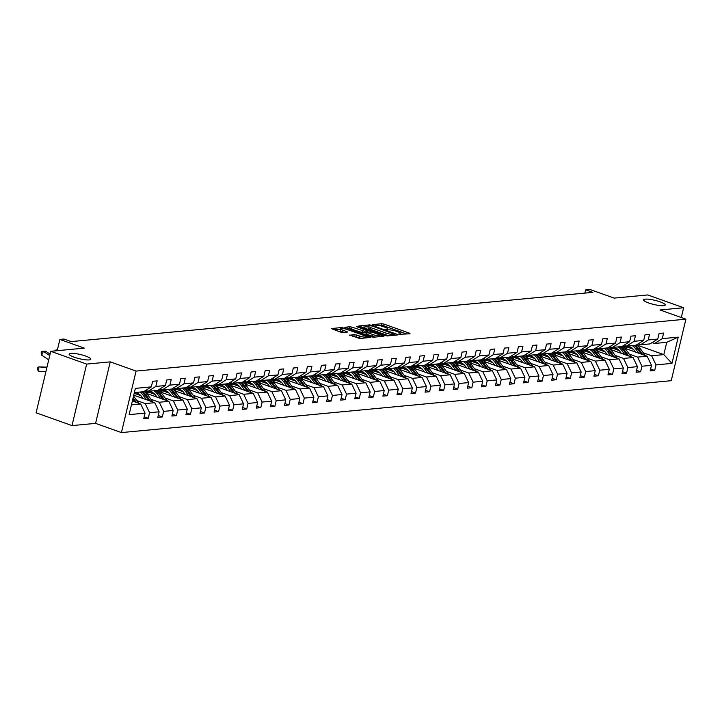 <?xml version="1.0" encoding="UTF-8"?>
<svg xmlns="http://www.w3.org/2000/svg" width="722" height="722" viewBox="0 0 722 722"><rect width="100%" height="100%" fill="white"/><g stroke="black" fill="none" stroke-linecap="round" stroke-linejoin="round"><path stroke-width="1.08" d="M85.747 356.09A11.146 2.148 13.4 0 0 69.131 354.051A11.146 2.148 13.4 0 0 74.204 357.182A11.146 2.148 13.4 0 0 90.819 359.213A11.146 2.148 13.4 0 0 85.747 356.09M660.179 301.868A11.146 2.148 13.4 0 0 643.564 299.829A11.146 2.148 13.4 0 0 648.636 302.951A11.146 2.148 13.4 0 0 665.251 304.991A11.146 2.148 13.4 0 0 660.179 301.868M399.04 334.367L410.051 333.772L409.527 333.185L384.149 324.142L381.857 323.727L372.453 324.611L375.639 325.198A5.469 1.056 13.4 0 1 382.985 326.543L385.097 327.292A5.469 1.056 13.4 0 1 387.588 328.826A5.469 1.056 13.4 0 1 386.775 329.169L385.386 329.358L385.927 329.692L388.752 329.873A5.469 1.056 13.4 0 1 396.098 331.217L398.21 331.967A5.469 1.056 13.4 0 1 400.701 333.501A5.469 1.056 13.4 0 1 399.889 333.844L398.49 334.033L399.04 334.367M681.297 317.545L683.635 307.743L647.733 294.946L614.178 298.114L589.766 289.414L585.668 289.802L584.874 293.114M72.001 425.601L95.584 423.372L110.24 361.866L86.658 364.096L72.001 425.601L36.1 412.803L50.757 351.298L84.303 348.13L59.881 339.43L57.2 350.693M86.658 364.096L50.757 351.298M349.791 334.981L359.727 338.519L370.422 337.427L341.984 327.49L331.281 328.582L340.658 332.129L342.95 332.544L347.679 332.012L342.634 330.017A4.576 0.884 13.4 0 1 340.558 328.736A4.576 0.884 13.4 0 1 347.372 329.566L364.078 335.522A4.576 0.884 13.4 0 1 366.153 336.804A4.576 0.884 13.4 0 1 359.339 335.974L354.258 334.557L349.719 335.297M59.881 339.43L63.987 339.042L71.171 341.605L592.843 292.356L585.668 289.802M110.24 361.866L136.088 371.081L685.9 319.178L671.243 380.684L121.431 432.586L136.088 371.081M683.635 307.743L660.052 309.973L685.9 319.178M384.961 335.504L387.254 335.929L397.705 334.936L397.172 334.349L371.803 325.306L369.511 324.891L358.807 325.983L384.961 335.504M383.933 336.235L373.491 337.219L371.198 336.804L345.044 327.283L349.773 326.75L352.065 327.174L364.646 331.263L367.868 330.875L356.379 326.579L357.616 326.461L383.933 336.235M144.183 416.829L148.245 418.273L143.741 418.697L145.068 413.128L129.103 414.636L135.357 388.373L151.322 386.866L143.624 391.703L134.364 392.578M155.835 386.441L165.392 385.539L157.694 390.376L148.136 391.279L155.835 386.441L157.161 380.873L152.649 381.297L151.322 386.866M165.392 385.539L166.719 379.971L171.222 379.546L169.896 385.115L179.453 384.212L180.78 378.644L185.292 378.22L183.966 383.788L193.523 382.886L194.85 377.317L199.362 376.893L198.036 382.461L207.593 381.559L208.92 375.991L213.432 375.566L212.106 381.135L221.663 380.232L222.99 374.664L227.493 374.231L226.166 379.799L235.724 378.897L237.051 373.328L241.563 372.904L240.236 378.472L249.794 377.57L251.121 372.001L255.633 371.577L254.306 377.146L263.864 376.243L265.191 370.675L269.703 370.251L268.376 375.819L277.934 374.917L279.261 369.348L283.764 368.924L282.437 374.492L291.995 373.59L293.322 368.021L297.834 367.597L296.507 373.166L306.065 372.263L307.392 366.695L311.904 366.271L310.577 371.839L320.135 370.937L321.461 365.368L325.974 364.935L324.647 370.503L334.205 369.601L335.531 364.032L340.035 363.608L338.708 369.177L348.266 368.274L349.592 362.706L354.105 362.282L352.778 367.85L362.336 366.947L363.662 361.379L368.175 360.955L366.848 366.523L376.406 365.621L377.732 360.052L382.245 359.628L380.918 365.197L390.476 364.294L391.802 358.726L396.306 358.302L394.979 363.87L404.537 362.967L405.863 357.399L410.376 356.975L409.049 362.543L418.607 361.641L419.933 356.072L424.446 355.639L423.119 361.208L432.677 360.314L434.003 354.737L438.516 354.312L437.189 359.881L446.747 358.978L448.073 353.41L452.577 352.986L451.25 358.554L460.807 357.652L462.134 352.083L466.647 351.659L465.32 357.228L474.877 356.325L476.204 350.757L480.717 350.332L479.39 355.901L488.947 354.998L490.274 349.43L494.787 349.006L493.46 354.574L503.017 353.672L504.344 348.103L508.848 347.679L507.521 353.248L517.078 352.345L518.405 346.777L522.918 346.343L521.591 351.921L531.148 351.018L532.475 345.45L536.987 345.017L535.661 350.585L545.218 349.683L546.545 344.114L551.057 343.69L549.731 349.258L559.288 348.356L560.615 342.788L565.118 342.363L563.792 347.932L573.358 347.029L574.676 341.461L579.188 341.037L577.862 346.605L587.419 345.703L588.746 340.134L593.258 339.71L591.932 345.278L601.489 344.376L602.816 338.808L607.328 338.383L606.002 343.952L615.559 343.049L616.886 337.481L621.389 337.057L620.063 342.625L629.629 341.723L630.947 336.154L635.459 335.721L634.133 341.289L643.69 340.387L645.017 334.818L649.529 334.394L648.203 339.963L657.76 339.06L659.087 333.492L663.599 333.068L662.273 338.636L678.229 337.129L671.974 363.392L656.009 364.899L654.683 370.467L650.179 370.891L651.506 365.323L641.948 366.225L640.622 371.794L636.109 372.227L637.436 366.659L627.878 367.561L626.552 373.13L622.039 373.554L623.366 367.985L613.808 368.888L612.482 374.456L607.969 374.88L609.296 369.312L599.738 370.215L598.412 375.783L593.908 376.207L595.235 370.639L585.677 371.541L584.351 377.11L579.838 377.534L581.165 371.965L571.607 372.868L570.281 378.436L565.768 378.86L567.095 373.292L557.537 374.195L556.211 379.763L551.698 380.187L553.025 374.619L543.467 375.521L542.141 381.09L537.637 381.523L538.964 375.954L529.407 376.857L528.08 382.425L523.567 382.85L524.894 377.281L515.337 378.184L514.01 383.752L509.497 384.176L510.824 378.608L501.267 379.51L499.94 385.079L495.427 385.503L496.754 379.934L487.197 380.837L485.87 386.405L481.366 386.83L482.693 381.261L473.136 382.164L471.809 387.732L467.296 388.156L468.623 382.588L459.066 383.49L457.739 389.059L453.226 389.483L454.553 383.914L444.996 384.817L443.669 390.385L439.156 390.819L440.483 385.25L430.926 386.153L429.599 391.721L425.096 392.145L426.422 386.577L416.865 387.479L415.538 393.048L411.026 393.472L412.352 387.904L402.795 388.806L401.468 394.374L396.956 394.799L398.282 389.23L388.725 390.133L387.398 395.701L382.886 396.125L384.212 390.557L374.655 391.459L373.328 397.028L368.825 397.452L370.151 391.884L360.594 392.786L359.267 398.354L354.755 398.779L356.081 393.21L346.524 394.113L345.197 399.681L340.685 400.114L342.011 394.537L332.454 395.439L331.127 401.017L326.615 401.441L327.941 395.873L318.384 396.775L317.057 402.344L312.554 402.768L313.88 397.199L304.323 398.102L302.996 403.67L298.484 404.094L299.81 398.526L290.253 399.428L288.926 404.997L284.414 405.421L285.741 399.853L276.183 400.755L274.856 406.324L270.344 406.748L271.671 401.179L262.113 402.082L260.786 407.65L256.283 408.074L257.61 402.506L248.052 403.408L246.725 408.977L242.213 409.401L243.54 403.833L233.982 404.735L232.655 410.304L228.143 410.737L229.47 405.168L219.912 406.071L218.585 411.639L214.073 412.063L215.4 406.495L205.842 407.398L204.516 412.966L200.012 413.39L201.339 407.822L191.781 408.724L190.455 414.293L185.942 414.717L187.269 409.148L177.711 410.051L176.385 415.619L171.872 416.043L173.199 410.475L163.641 411.378L162.315 416.946L157.802 417.37L159.129 411.802L149.571 412.704L148.245 418.273M133.741 395.178L154.761 402.677L145.203 403.58L136.891 400.611M145.203 403.58L149.571 412.704M154.761 402.677L159.129 411.802M145.691 390.403L148.136 391.279M146.467 393.373L168.831 401.342L159.273 402.244L150.961 399.284M140.916 395.701L134.536 393.427M159.273 402.244L163.641 411.378M168.831 401.342L173.199 410.475M179.453 384.212L171.764 389.041L162.206 389.943L169.896 385.115M159.761 389.077L162.206 389.943M160.528 392.046L182.901 400.015L173.343 400.918L165.031 397.957M154.986 394.374L148.597 392.1M173.343 400.918L177.711 410.051M182.901 400.015L187.269 409.148M193.523 382.886L185.834 387.714L176.267 388.617L183.966 383.788M173.831 387.75L176.267 388.617M174.598 390.719L196.971 398.688L187.413 399.591L179.092 396.631M169.047 393.048L162.667 390.773M187.413 399.591L191.781 408.724M196.971 398.688L201.339 407.822M207.593 381.559L199.895 386.387L190.337 387.29L198.036 382.461M187.891 386.423L190.337 387.29M188.668 389.393L211.032 397.362L201.474 398.264L193.162 395.304M183.117 391.721L176.737 389.447M201.474 398.264L205.842 407.398M211.032 397.362L215.4 406.495M221.663 380.232L213.965 385.061L204.407 385.963L212.106 381.135M201.961 385.088L204.407 385.963M202.738 388.057L225.102 396.035L215.544 396.938L207.232 393.977M197.187 390.394L190.807 388.12M215.544 396.938L219.912 406.071M225.102 396.035L229.47 405.168M235.724 378.897L228.035 383.734L218.477 384.636L226.166 379.799M216.031 383.761L218.477 384.636M216.799 386.73L239.172 394.708L229.614 395.611L221.302 392.642M211.257 389.068L204.868 386.793M229.614 395.611L233.982 404.735M239.172 394.708L243.54 403.833M249.794 377.57L242.105 382.407L232.538 383.31L240.236 378.472M230.101 382.434L232.538 383.31M230.869 385.404L253.242 393.382L243.684 394.284L235.363 391.315M225.318 387.741L218.937 385.458M243.684 394.284L248.052 403.408M253.242 393.382L257.61 402.506M263.864 376.243L256.166 381.081L246.608 381.983L254.306 377.146M244.162 381.108L246.608 381.983M244.938 384.077L267.302 392.046L257.745 392.948L249.433 389.988M239.388 386.405L233.007 384.131M257.745 392.948L262.113 402.082M267.302 392.046L271.671 401.179M277.934 374.917L270.236 379.745L260.678 380.647L268.376 375.819M258.232 379.781L260.678 380.647M259.008 382.75L281.372 390.719L271.815 391.622L263.503 388.662M253.458 385.079L247.077 382.804M271.815 391.622L276.183 400.755M281.372 390.719L285.741 399.853M291.995 373.59L284.306 378.418L274.748 379.321L282.437 374.492M272.302 378.454L274.748 379.321M273.069 381.424L295.442 389.393L285.885 390.295L277.573 387.335M267.528 383.752L261.138 381.478M285.885 390.295L290.253 399.428M295.442 389.393L299.81 398.526M306.065 372.263L298.376 377.092L288.809 377.994L296.507 373.166M286.372 377.128L288.809 377.994M287.139 380.097L309.512 388.066L299.955 388.968L291.634 386.008M281.589 382.425L275.208 380.151M299.955 388.968L304.323 398.102M309.512 388.066L313.88 397.199M320.135 370.937L312.436 375.765L302.879 376.667L310.577 371.839M300.433 375.792L302.879 376.667M301.209 378.761L323.573 386.739L314.016 387.642L305.704 384.682M295.659 381.099L289.278 378.824M314.016 387.642L318.384 396.775M323.573 386.739L327.941 395.873M334.205 369.601L326.506 374.438L316.949 375.341L324.647 370.503M314.503 374.465L316.949 375.341M315.279 377.435L337.643 385.413L328.086 386.315L319.774 383.346M309.729 379.772L303.348 377.498M328.086 386.315L332.454 395.439M337.643 385.413L342.011 394.537M348.266 368.274L340.576 373.112L331.019 374.014L338.708 369.177M328.573 373.139L331.019 374.014M329.34 376.108L351.713 384.086L342.156 384.988L333.844 382.019M323.799 378.445L317.409 376.162M342.156 384.988L346.524 394.113M351.713 384.086L356.081 393.21M362.336 366.947L354.646 371.785L345.08 372.687L352.778 367.85M342.643 371.812L345.08 372.687M343.41 374.781L365.783 382.75L356.226 383.653L347.905 380.693M337.86 377.11L331.479 374.835M356.226 383.653L360.594 392.786M365.783 382.75L370.151 391.884M376.406 365.621L368.707 370.449L359.15 371.352L366.848 366.523M356.704 370.485L359.15 371.352M357.48 373.454L379.844 381.424L370.287 382.326L361.975 379.366M351.93 375.783L345.549 373.509M370.287 382.326L374.655 391.459M379.844 381.424L384.212 390.557M390.476 364.294L382.777 369.123L373.22 370.025L380.918 365.197M370.774 369.159L373.22 370.025M371.55 372.128L393.914 380.097L384.357 380.999L376.045 378.039M366 374.456L359.619 372.182M384.357 380.999L388.725 390.133M393.914 380.097L398.282 389.23M404.537 362.967L396.847 367.796L387.29 368.698L394.979 363.87M384.844 367.832L387.29 368.698M385.611 370.801L407.984 378.77L398.427 379.673L390.115 376.713M380.07 373.13L373.68 370.855M398.427 379.673L402.795 388.806M407.984 378.77L412.352 387.904M418.607 361.641L410.917 366.469L401.351 367.372L409.049 362.543M398.914 366.505L401.351 367.372M399.681 369.474L422.054 377.444L412.497 378.346L404.176 375.386M394.131 371.803L387.75 369.529M412.497 378.346L416.865 387.479M422.054 377.444L426.422 386.577M432.677 360.314L424.978 365.142L415.421 366.045L423.119 361.208M412.975 365.17L415.421 366.045M413.751 368.139L436.115 376.117L426.558 377.019L418.246 374.05M408.201 370.476L401.82 368.202M426.558 377.019L430.926 386.153M436.115 376.117L440.483 385.25M446.747 358.978L439.048 363.816L429.491 364.718L437.189 359.881M427.045 363.843L429.491 364.718M427.821 366.812L450.185 374.79L440.628 375.693L432.316 372.723M422.271 369.15L415.89 366.875M440.628 375.693L444.996 384.817M450.185 374.79L454.553 383.914M460.807 357.652L453.118 362.489L443.561 363.392L451.25 358.554M441.115 362.516L443.561 363.392M441.882 365.485L464.255 373.454L454.698 374.357L446.386 371.397M436.341 367.814L429.951 365.54M454.698 374.357L459.066 383.49M464.255 373.454L468.623 382.588M474.877 356.325L467.188 361.153L457.622 362.056L465.32 357.228M455.185 361.19L457.622 362.056M455.952 364.159L478.325 372.128L468.768 373.03L460.446 370.07M450.402 366.487L444.021 364.213M468.768 373.03L473.136 382.164M478.325 372.128L482.693 381.261M488.947 354.998L481.249 359.827L471.692 360.729L479.39 355.901M469.246 359.863L471.692 360.729M470.022 362.832L492.386 370.801L482.828 371.704L474.516 368.743M464.472 365.161L458.091 362.886M482.828 371.704L487.197 380.837M492.386 370.801L496.754 379.934M503.017 353.672L495.319 358.5L485.762 359.403L493.46 354.574M483.316 358.536L485.762 359.403M484.092 361.505L506.456 369.474L496.898 370.377L488.586 367.417M478.542 363.834L472.161 361.56M496.898 370.377L501.267 379.51M506.456 369.474L510.824 378.608M517.078 352.345L509.389 357.173L499.832 358.076L507.521 353.248M497.386 357.209L499.832 358.076M498.153 360.179L520.526 368.148L510.968 369.05L502.656 366.09M492.612 362.507L486.222 360.233M510.968 369.05L515.337 378.184M520.526 368.148L524.894 377.281M531.148 351.018L523.459 355.847L513.893 356.749L521.591 351.921M511.456 355.874L513.893 356.749M512.223 358.843L534.596 366.821L525.038 367.724L516.717 364.754M506.673 361.18L500.292 358.906M525.038 367.724L529.407 376.857M534.596 366.821L538.964 375.954M545.218 349.683L537.52 354.52L527.962 355.423L535.661 350.585M525.517 354.547L527.962 355.423M526.293 357.516L548.657 365.494L539.099 366.397L530.787 363.428M520.742 359.854L514.362 357.58M539.099 366.397L543.467 375.521M548.657 365.494L553.025 374.619M559.288 348.356L551.59 353.193L542.032 354.096L549.731 349.258M539.587 353.22L542.032 354.096M540.363 356.19L562.727 364.159L553.169 365.061L544.857 362.101M534.812 358.527L528.432 356.244M553.169 365.061L557.537 374.195M562.727 364.159L567.095 373.292M573.358 347.029L565.66 351.867L556.102 352.76L563.792 347.932M553.657 351.894L556.102 352.76M554.424 354.863L576.797 362.832L567.239 363.735L558.927 360.774M548.882 357.191L542.493 354.917M567.239 363.735L571.607 372.868M576.797 362.832L581.165 371.965M587.419 345.703L579.73 350.531L570.163 351.433L577.862 346.605M567.727 350.567L570.163 351.433M568.494 353.536L590.867 361.505L581.309 362.408L572.997 359.448M562.943 355.865L556.563 353.59M581.309 362.408L585.677 371.541M590.867 361.505L595.235 370.639M601.489 344.376L593.791 349.204L584.233 350.107L591.932 345.278M581.788 349.24L584.233 350.107M582.564 352.21L604.928 360.179L595.37 361.081L587.058 358.121M577.013 354.538L570.633 352.264M595.37 361.081L599.738 370.215M604.928 360.179L609.296 369.312M615.559 343.049L607.861 347.878L598.303 348.78L606.002 343.952M595.858 347.914L598.303 348.78M596.634 350.883L618.998 358.852L609.44 359.755L601.128 356.794M591.083 353.211L584.703 350.937M609.44 359.755L613.808 368.888M618.998 358.852L623.366 367.985M629.629 341.723L621.931 346.551L612.373 347.453L620.063 342.625M609.928 346.578L612.373 347.453M610.695 349.547L633.068 357.525L623.51 358.428L615.198 355.468M605.153 351.885L598.764 349.61M623.51 358.428L627.878 367.561M633.068 357.525L637.436 366.659M643.69 340.387L636.001 345.224L626.434 346.127L634.133 341.289M623.998 345.251L626.434 346.127M624.765 348.221L647.138 356.199L637.58 357.101L629.268 354.132M619.214 350.558L612.834 348.284M637.58 357.101L641.948 366.225M647.138 356.199L651.506 365.323M657.76 339.06L650.062 343.898L640.504 344.8L648.203 339.963M638.058 343.925L640.504 344.8M636.524 344.89L663.816 354.619L651.641 355.765L643.329 352.805M633.284 349.231L626.904 346.948M651.641 355.765L656.009 364.899M671.974 363.392L663.816 354.619L666.749 342.318L654.574 343.473L662.273 338.636M95.584 423.372L121.431 432.586M652.128 342.598L654.574 343.473M131.431 404.88L140.7 404.004L132.343 401.026M666.749 342.318L678.229 337.129M140.7 404.004L145.068 413.128M650.621 369.023L654.683 370.467M636.551 370.35L640.622 371.794M622.49 371.677L626.552 373.13M608.42 373.003L612.482 374.456M594.35 374.33L598.412 375.783M580.28 375.666L584.351 377.11M566.219 376.992L570.281 378.436M552.149 378.319L556.211 379.763M538.08 379.646L542.141 381.09M524.01 380.972L528.08 382.425M509.949 382.299L514.01 383.752M495.879 383.626L499.94 385.079M481.809 384.961L485.87 386.405M467.739 386.288L471.809 387.732M453.678 387.615L457.739 389.059M439.608 388.941L443.669 390.385M425.538 390.268L429.599 391.721M411.468 391.595L415.538 393.048M397.407 392.921L401.468 394.374M383.337 394.257L387.398 395.701M369.267 395.584L373.328 397.028M355.197 396.91L359.267 398.354M341.136 398.237L345.197 399.681M327.066 399.564L331.127 401.017M312.996 400.89L317.057 402.344M298.926 402.217L302.996 403.67M284.865 403.544L288.926 404.997M270.795 404.88L274.856 406.324M256.725 406.206L260.786 407.65M242.655 407.533L246.725 408.977M228.594 408.86L232.655 410.304M214.524 410.186L218.585 411.639M200.454 411.513L204.516 412.966M186.384 412.84L190.455 414.293M172.323 414.175L176.385 415.619M158.253 415.502L162.315 416.946M406.937 334.069L383.752 325.803L379.456 325.577M368.301 326.633L361.785 327.247M394.753 334.331L372.119 325.983L369.222 325.803A5.469 1.056 13.4 0 0 368.419 326.145A5.469 1.056 13.4 0 0 370.9 327.68L386.126 333.104A5.469 1.056 13.4 0 0 393.472 334.448L394.753 334.331L394.537 335.234M368.419 326.145L368.021 327.806A5.469 1.056 13.4 0 0 370.503 329.34L370.9 327.68M389.266 335.739A5.469 1.056 13.4 0 1 385.728 334.773L370.503 329.34M348.022 328.546L349.376 328.42L349.773 326.75M366.207 332.734L361.957 332.499L349.376 328.42M367.868 330.875L367.715 331.858M379.691 336.127L380.819 336.533M373.03 334.647A4.576 0.884 13.4 0 0 379.844 335.477A4.576 0.884 13.4 0 0 377.768 334.196L371.884 332.102L366.37 332.066L373.03 334.647L372.633 336.308A4.576 0.884 13.4 0 0 375.296 337.057M366.225 333.627L366.749 334.214L367.146 332.544M372.633 336.308L366.749 334.214M361.496 338.356A4.576 0.884 13.4 0 1 358.942 337.634L352.507 336.353M340.558 328.736L340.161 330.396A4.576 0.884 13.4 0 0 342.237 331.678L342.634 330.017M344.304 332.418L342.237 331.678M340.432 329.259L334.259 329.846M367.056 337.833L366 337.454M645.242 355.522A4.612 3.944 -95.4 0 0 644.827 354.845L640.017 348.302A13.321 11.381 -95.4 0 0 636.398 344.972M628.194 346.307A11.056 9.44 -95.4 0 0 625.135 348.356M638.826 353.229L635.513 348.726A13.321 11.381 -95.4 0 0 632.192 345.585M635.423 352.02L634.06 350.161A11.056 9.44 -95.4 0 0 625.911 346.199A11.056 9.44 -95.4 0 0 623.266 346.912M642.869 354.673L638.311 348.455A13.321 11.381 -95.4 0 0 634.99 345.315M624.277 347.751A11.056 9.44 84.6 0 1 627.319 346.19M633.907 345.423A13.321 11.381 84.6 0 1 637.228 348.564L641.307 354.114M626.777 346.163A11.056 9.44 -95.4 0 0 623.853 347.372M631.172 356.848A4.612 3.944 -95.4 0 0 630.757 356.172L625.956 349.628A13.321 11.381 -95.4 0 0 622.337 346.298M614.133 347.634A11.056 9.44 -95.4 0 0 611.065 349.683M624.756 354.565L621.443 350.053A13.321 11.381 -95.4 0 0 618.131 346.912M621.353 353.347L619.99 351.497A11.056 9.44 -95.4 0 0 611.85 347.526A11.056 9.44 -95.4 0 0 609.197 348.239M628.799 356L624.241 349.791A13.321 11.381 -95.4 0 0 620.92 346.641M610.207 349.078A11.056 9.44 84.6 0 1 613.258 347.517M619.846 346.75A13.321 11.381 84.6 0 1 623.158 349.89L627.237 355.45M612.707 347.49A11.056 9.44 -95.4 0 0 609.783 348.708M617.102 358.175A4.612 3.944 -95.4 0 0 616.687 357.498L611.886 350.955A13.321 11.381 -95.4 0 0 608.267 347.625M600.063 348.961A11.056 9.44 -95.4 0 0 597.004 351.009M610.686 355.892L607.373 351.379A13.321 11.381 -95.4 0 0 604.061 348.239M607.283 354.673L605.92 352.823A11.056 9.44 -95.4 0 0 597.78 348.852A11.056 9.44 -95.4 0 0 595.127 349.574M614.738 357.336L610.171 351.118A13.321 11.381 -95.4 0 0 606.859 347.977M596.137 350.405A11.056 9.44 84.6 0 1 599.188 348.843M605.776 348.076A13.321 11.381 84.6 0 1 609.088 351.217L613.168 356.776M598.637 348.816A11.056 9.44 -95.4 0 0 595.713 350.035M603.041 359.502A4.612 3.944 -95.4 0 0 602.626 358.825L597.816 352.282A13.321 11.381 -95.4 0 0 594.197 348.952M585.993 350.287A11.056 9.44 -95.4 0 0 582.934 352.336M596.616 357.219L593.313 352.706A13.321 11.381 -95.4 0 0 589.991 349.565M593.213 356L591.85 354.15A11.056 9.44 -95.4 0 0 583.71 350.179A11.056 9.44 -95.4 0 0 581.066 350.901M600.668 358.663L596.101 352.444A13.321 11.381 -95.4 0 0 592.789 349.304M582.076 351.731A11.056 9.44 84.6 0 1 585.118 350.17M591.706 349.403A13.321 11.381 84.6 0 1 595.018 352.544L599.098 358.103M584.567 350.152A11.056 9.44 -95.4 0 0 581.652 351.361M588.971 360.829A4.612 3.944 -95.4 0 0 588.556 360.161L583.746 353.609A13.321 11.381 -95.4 0 0 580.127 350.278M571.923 351.623A11.056 9.44 -95.4 0 0 568.864 353.663M582.555 358.545L579.243 354.033A13.321 11.381 -95.4 0 0 575.921 350.892M579.152 357.336L577.79 355.477A11.056 9.44 -95.4 0 0 569.64 351.515A11.056 9.44 -95.4 0 0 566.996 352.228M586.598 359.989L582.04 353.771A13.321 11.381 -95.4 0 0 578.719 350.63M568.006 353.058A11.056 9.44 84.6 0 1 571.048 351.506M577.636 350.73A13.321 11.381 84.6 0 1 580.957 353.87L585.037 359.43M570.506 351.479A11.056 9.44 -95.4 0 0 567.582 352.688M574.902 362.164A4.612 3.944 -95.4 0 0 574.486 361.487L569.685 354.935A13.321 11.381 -95.4 0 0 566.066 351.605M557.862 352.95A11.056 9.44 -95.4 0 0 554.794 354.998M568.485 359.872L565.173 355.359A13.321 11.381 -95.4 0 0 561.86 352.219M565.082 358.663L563.72 356.803A11.056 9.44 -95.4 0 0 555.579 352.841A11.056 9.44 -95.4 0 0 552.926 353.554M572.528 361.316L567.97 355.098A13.321 11.381 -95.4 0 0 564.649 351.957M553.936 354.385A11.056 9.44 84.6 0 1 556.987 352.832M563.575 352.056A13.321 11.381 84.6 0 1 566.887 355.197L570.967 360.756M556.436 352.805A11.056 9.44 -95.4 0 0 553.512 354.015M560.832 363.491A4.612 3.944 -95.4 0 0 560.416 362.814L555.615 356.262A13.321 11.381 -95.4 0 0 551.996 352.932M543.792 354.276A11.056 9.44 -95.4 0 0 540.733 356.325M554.415 361.199L551.103 356.695A13.321 11.381 -95.4 0 0 547.79 353.545M551.012 359.989L549.65 358.13A11.056 9.44 -95.4 0 0 541.509 354.168A11.056 9.44 -95.4 0 0 538.856 354.881M558.467 362.643L553.9 356.424A13.321 11.381 -95.4 0 0 550.588 353.284M539.866 355.72A11.056 9.44 84.6 0 1 542.917 354.159M549.505 353.383A13.321 11.381 84.6 0 1 552.817 356.533L556.897 362.083M542.366 354.132A11.056 9.44 -95.4 0 0 539.442 355.341M546.771 364.818A4.612 3.944 -95.4 0 0 546.355 364.141L541.545 357.598A13.321 11.381 -95.4 0 0 537.926 354.267M529.722 355.603A11.056 9.44 -95.4 0 0 526.663 357.652M540.345 362.525L537.042 358.022A13.321 11.381 -95.4 0 0 533.72 354.881M536.942 361.316L535.58 359.457A11.056 9.44 -95.4 0 0 527.439 355.495A11.056 9.44 -95.4 0 0 524.795 356.208M544.397 363.969L539.83 357.751A13.321 11.381 -95.4 0 0 536.518 354.61M525.806 357.047A11.056 9.44 84.6 0 1 528.847 355.486M535.435 354.719A13.321 11.381 84.6 0 1 538.747 357.859L542.827 363.41M528.296 355.459A11.056 9.44 -95.4 0 0 525.381 356.668M532.701 366.144A4.612 3.944 -95.4 0 0 532.285 365.467L527.475 358.924A13.321 11.381 -95.4 0 0 523.856 355.594M515.652 356.93A11.056 9.44 -95.4 0 0 512.593 358.978M526.284 363.861L522.972 359.348A13.321 11.381 -95.4 0 0 519.65 356.208M522.881 362.643L521.519 360.792A11.056 9.44 -95.4 0 0 513.369 356.821A11.056 9.44 -95.4 0 0 510.725 357.534M530.327 365.296L525.769 359.087A13.321 11.381 -95.4 0 0 522.448 355.937M511.736 358.374A11.056 9.44 84.6 0 1 514.777 356.812M521.365 356.045A13.321 11.381 84.6 0 1 524.686 359.186L528.766 364.745M514.235 356.785A11.056 9.44 -95.4 0 0 511.311 358.004M518.631 367.471A4.612 3.944 -95.4 0 0 518.216 366.794L513.414 360.251A13.321 11.381 -95.4 0 0 509.795 356.921M501.591 358.256A11.056 9.44 -95.4 0 0 498.523 360.305M512.214 365.188L508.902 360.675A13.321 11.381 -95.4 0 0 505.59 357.534M508.811 363.969L507.449 362.119A11.056 9.44 -95.4 0 0 499.308 358.148A11.056 9.44 -95.4 0 0 496.655 358.87M516.257 366.632L511.699 360.413A13.321 11.381 -95.4 0 0 508.378 357.273M497.666 359.7A11.056 9.44 84.6 0 1 500.716 358.139M507.304 357.372A13.321 11.381 84.6 0 1 510.616 360.513L514.696 366.072M500.166 358.112A11.056 9.44 -95.4 0 0 497.241 359.33M504.561 368.798A4.612 3.944 -95.4 0 0 504.146 368.121L499.344 361.578A13.321 11.381 -95.4 0 0 495.725 358.247M487.521 359.583A11.056 9.44 -95.4 0 0 484.462 361.632M498.144 366.514L494.832 362.002A13.321 11.381 -95.4 0 0 491.52 358.861M494.741 365.296L493.379 363.446A11.056 9.44 -95.4 0 0 485.238 359.475A11.056 9.44 -95.4 0 0 482.585 360.197M502.196 367.958L497.629 361.74A13.321 11.381 -95.4 0 0 494.317 358.599M483.596 361.027A11.056 9.44 84.6 0 1 486.646 359.466M493.234 358.699A13.321 11.381 84.6 0 1 496.546 361.839L500.626 367.399M486.096 359.448A11.056 9.44 -95.4 0 0 483.171 360.657M490.5 370.124A4.612 3.944 -95.4 0 0 490.085 369.456L485.274 362.904A13.321 11.381 -95.4 0 0 481.655 359.574M473.452 360.919A11.056 9.44 -95.4 0 0 470.392 362.958M484.074 367.841L480.771 363.328A13.321 11.381 -95.4 0 0 477.45 360.188M480.671 366.632L479.309 364.772A11.056 9.44 -95.4 0 0 471.168 360.81A11.056 9.44 -95.4 0 0 468.524 361.523M488.126 369.285L483.559 363.067A13.321 11.381 -95.4 0 0 480.247 359.926M469.535 362.354A11.056 9.44 84.6 0 1 472.576 360.801M479.164 360.025A13.321 11.381 84.6 0 1 482.476 363.166L486.556 368.725M472.026 360.774A11.056 9.44 -95.4 0 0 469.11 361.984M476.43 371.46A4.612 3.944 -95.4 0 0 476.015 370.783L471.204 364.231A13.321 11.381 -95.4 0 0 467.585 360.901M459.382 362.245A11.056 9.44 -95.4 0 0 456.322 364.294M470.013 369.168L466.701 364.655A13.321 11.381 -95.4 0 0 463.38 361.514M466.611 367.958L465.248 366.099A11.056 9.44 -95.4 0 0 457.098 362.137A11.056 9.44 -95.4 0 0 454.454 362.85M474.056 370.612L469.499 364.393A13.321 11.381 -95.4 0 0 466.177 361.253M455.465 363.68A11.056 9.44 84.6 0 1 458.506 362.128M465.094 361.352A13.321 11.381 84.6 0 1 468.416 364.493L472.495 370.052M457.965 362.101A11.056 9.44 -95.4 0 0 455.04 363.31M462.36 372.787A4.612 3.944 -95.4 0 0 461.945 372.11L457.143 365.558A13.321 11.381 -95.4 0 0 453.524 362.227M445.321 363.572A11.056 9.44 -95.4 0 0 442.252 365.621M455.943 370.494L452.631 365.991A13.321 11.381 -95.4 0 0 449.319 362.841M452.541 369.285L451.178 367.426A11.056 9.44 -95.4 0 0 443.037 363.464A11.056 9.44 -95.4 0 0 440.384 364.177M459.986 371.938L455.429 365.72A13.321 11.381 -95.4 0 0 452.107 362.579M441.395 365.016A11.056 9.44 84.6 0 1 444.445 363.455M451.033 362.679A13.321 11.381 84.6 0 1 454.346 365.828L458.425 371.379M443.895 363.428A11.056 9.44 -95.4 0 0 440.971 364.637M448.29 374.113A4.612 3.944 -95.4 0 0 447.875 373.436L443.073 366.893A13.321 11.381 -95.4 0 0 439.454 363.563M431.251 364.899A11.056 9.44 -95.4 0 0 428.191 366.947M441.873 371.821L438.561 367.317A13.321 11.381 -95.4 0 0 435.249 364.177M438.471 370.612L437.108 368.752A11.056 9.44 -95.4 0 0 428.967 364.79A11.056 9.44 -95.4 0 0 426.314 365.503M445.925 373.265L441.359 367.047A13.321 11.381 -95.4 0 0 438.046 363.906M427.325 366.343A11.056 9.44 84.6 0 1 430.375 364.781M436.963 364.014A13.321 11.381 84.6 0 1 440.276 367.155L444.355 372.705M429.825 364.754A11.056 9.44 -95.4 0 0 426.901 365.964M434.229 375.44A4.612 3.944 -95.4 0 0 433.814 374.763L429.003 368.22A13.321 11.381 -95.4 0 0 425.384 364.89M417.181 366.225A11.056 9.44 -95.4 0 0 414.121 368.274M427.803 373.148L424.5 368.644A13.321 11.381 -95.4 0 0 421.179 365.503M424.401 371.938L423.038 370.088A11.056 9.44 -95.4 0 0 414.897 366.117A11.056 9.44 -95.4 0 0 412.253 366.83M431.855 374.592L427.289 368.382A13.321 11.381 -95.4 0 0 423.976 365.233M413.264 367.669A11.056 9.44 84.6 0 1 416.305 366.108M422.893 365.341A13.321 11.381 84.6 0 1 426.206 368.482L430.285 374.032M415.755 366.081A11.056 9.44 -95.4 0 0 412.84 367.299M420.159 376.767A4.612 3.944 -95.4 0 0 419.744 376.09L414.933 369.547A13.321 11.381 -95.4 0 0 411.314 366.216M403.111 367.552A11.056 9.44 -95.4 0 0 400.051 369.601M413.742 374.483L410.43 369.971A13.321 11.381 -95.4 0 0 407.109 366.83M410.34 373.265L408.977 371.415A11.056 9.44 -95.4 0 0 400.827 367.444A11.056 9.44 -95.4 0 0 398.183 368.157M417.785 375.927L413.228 369.709A13.321 11.381 -95.4 0 0 409.906 366.568M399.194 368.996A11.056 9.44 84.6 0 1 402.235 367.435M408.823 366.668A13.321 11.381 84.6 0 1 412.145 369.808L416.224 375.368M401.694 367.408A11.056 9.44 -95.4 0 0 398.77 368.626M406.089 378.093A4.612 3.944 -95.4 0 0 405.674 377.416L400.872 370.873A13.321 11.381 -95.4 0 0 397.253 367.543M389.05 368.879A11.056 9.44 -95.4 0 0 385.981 370.928M399.672 375.81L396.36 371.298A13.321 11.381 -95.4 0 0 393.048 368.157M396.27 374.592L394.907 372.742A11.056 9.44 -95.4 0 0 386.766 368.771A11.056 9.44 -95.4 0 0 384.113 369.493M403.715 377.254L399.158 371.036A13.321 11.381 -95.4 0 0 395.837 367.895M385.124 370.323A11.056 9.44 84.6 0 1 388.174 368.762M394.763 367.994A13.321 11.381 84.6 0 1 398.075 371.135L402.154 376.694M387.624 368.743A11.056 9.44 -95.4 0 0 384.7 369.953M392.019 379.42A4.612 3.944 -95.4 0 0 391.604 378.752L386.802 372.2A13.321 11.381 -95.4 0 0 383.183 368.87M374.98 370.215A11.056 9.44 -95.4 0 0 371.92 372.254M385.602 377.137L382.29 372.624A13.321 11.381 -95.4 0 0 378.978 369.483M382.2 375.918L380.837 374.068A11.056 9.44 -95.4 0 0 372.696 370.106A11.056 9.44 -95.4 0 0 370.043 370.819M389.654 378.581L385.088 372.362A13.321 11.381 -95.4 0 0 381.776 369.222M371.054 371.649A11.056 9.44 84.6 0 1 374.104 370.088M380.693 369.321A13.321 11.381 84.6 0 1 384.005 372.462L388.084 378.021M373.554 370.07A11.056 9.44 -95.4 0 0 370.63 371.279M377.958 380.756A4.612 3.944 -95.4 0 0 377.543 380.079L372.732 373.527A13.321 11.381 -95.4 0 0 369.113 370.196M360.91 371.541A11.056 9.44 -95.4 0 0 357.85 373.59M371.532 378.463L368.229 373.951A13.321 11.381 -95.4 0 0 364.908 370.81M368.13 377.254L366.767 375.395A11.056 9.44 -95.4 0 0 358.626 371.433A11.056 9.44 -95.4 0 0 355.982 372.146M375.584 379.907L371.018 373.689A13.321 11.381 -95.4 0 0 367.706 370.548M356.993 372.976A11.056 9.44 84.6 0 1 360.034 371.424M366.623 370.648A13.321 11.381 84.6 0 1 369.935 373.788L374.014 379.348M359.484 371.397A11.056 9.44 -95.4 0 0 356.569 372.606M363.888 382.082A4.612 3.944 -95.4 0 0 363.473 381.406L358.663 374.853A13.321 11.381 -95.4 0 0 355.043 371.523M346.84 372.868A11.056 9.44 -95.4 0 0 343.78 374.917M357.471 379.79L354.159 375.287A13.321 11.381 -95.4 0 0 350.838 372.137M354.069 378.581L352.706 376.722A11.056 9.44 -95.4 0 0 344.556 372.76A11.056 9.44 -95.4 0 0 341.912 373.473M361.514 381.234L356.957 375.016A13.321 11.381 -95.4 0 0 353.636 371.875M342.923 374.312A11.056 9.44 84.6 0 1 345.964 372.751M352.553 371.974A13.321 11.381 84.6 0 1 355.874 375.124L359.953 380.675M345.423 372.723A11.056 9.44 -95.4 0 0 342.499 373.933M349.818 383.409A4.612 3.944 -95.4 0 0 349.403 382.732L344.602 376.18A13.321 11.381 -95.4 0 0 340.983 372.859M332.779 374.195A11.056 9.44 -95.4 0 0 329.71 376.243M343.401 381.117L340.089 376.613A13.321 11.381 -95.4 0 0 336.777 373.464M339.999 379.907L338.636 378.048A11.056 9.44 -95.4 0 0 330.495 374.086A11.056 9.44 -95.4 0 0 327.842 374.799M347.444 382.561L342.887 376.342A13.321 11.381 -95.4 0 0 339.566 373.202M328.853 375.639A11.056 9.44 84.6 0 1 331.903 374.077M338.492 373.31A13.321 11.381 84.6 0 1 341.804 376.451L345.883 382.001M331.353 374.05A11.056 9.44 -95.4 0 0 328.429 375.26M335.748 384.736A4.612 3.944 -95.4 0 0 335.333 384.059L330.532 377.516A13.321 11.381 -95.4 0 0 326.913 374.186M318.709 375.521A11.056 9.44 -95.4 0 0 315.649 377.57M329.331 382.443L326.019 377.94A13.321 11.381 -95.4 0 0 322.707 374.799M325.929 381.234L324.566 379.384A11.056 9.44 -95.4 0 0 316.426 375.413A11.056 9.44 -95.4 0 0 313.772 376.126M333.383 383.887L328.817 377.678A13.321 11.381 -95.4 0 0 325.505 374.528M314.783 376.965A11.056 9.44 84.6 0 1 317.833 375.404M324.422 374.637A13.321 11.381 84.6 0 1 327.734 377.777L331.813 383.328M317.283 375.377A11.056 9.44 -95.4 0 0 314.359 376.595M321.687 386.062A4.612 3.944 -95.4 0 0 321.272 385.386L316.462 378.842A13.321 11.381 -95.4 0 0 312.843 375.512M304.639 376.848A11.056 9.44 -95.4 0 0 301.579 378.897M315.261 383.779L311.958 379.267A13.321 11.381 -95.4 0 0 308.637 376.126M311.859 382.561L310.496 380.711A11.056 9.44 -95.4 0 0 302.356 376.74A11.056 9.44 -95.4 0 0 299.711 377.453M319.314 385.214L314.747 379.005A13.321 11.381 -95.4 0 0 311.435 375.864M300.722 378.292A11.056 9.44 84.6 0 1 303.763 376.731M310.352 375.963A13.321 11.381 84.6 0 1 313.664 379.104L317.743 384.664M303.213 376.703A11.056 9.44 -95.4 0 0 300.298 377.922M307.617 387.389A4.612 3.944 -95.4 0 0 307.202 386.712L302.392 380.169A13.321 11.381 -95.4 0 0 298.773 376.839M290.569 378.175A11.056 9.44 -95.4 0 0 287.509 380.223M301.2 385.106L297.888 380.593A13.321 11.381 -95.4 0 0 294.567 377.453M297.798 383.887L296.435 382.037A11.056 9.44 -95.4 0 0 288.286 378.066A11.056 9.44 -95.4 0 0 285.641 378.788M305.244 386.55L300.686 380.332A13.321 11.381 -95.4 0 0 297.365 377.191M286.652 379.619A11.056 9.44 84.6 0 1 289.693 378.057M296.282 377.29A13.321 11.381 84.6 0 1 299.603 380.431L303.682 385.99M289.152 378.03A11.056 9.44 -95.4 0 0 286.228 379.249M293.547 388.716A4.612 3.944 -95.4 0 0 293.132 388.039L288.331 381.496A13.321 11.381 -95.4 0 0 284.712 378.166M276.508 379.51A11.056 9.44 -95.4 0 0 273.439 381.55M287.13 386.432L283.818 381.92A13.321 11.381 -95.4 0 0 280.506 378.779M283.728 385.214L282.365 383.364A11.056 9.44 -95.4 0 0 274.225 379.402A11.056 9.44 -95.4 0 0 271.571 380.115M291.174 387.876L286.616 381.658A13.321 11.381 -95.4 0 0 283.295 378.518M272.582 380.945A11.056 9.44 84.6 0 1 275.633 379.384M282.221 378.617A13.321 11.381 84.6 0 1 285.533 381.757L289.612 387.317M275.082 379.366A11.056 9.44 -95.4 0 0 272.158 380.575M279.477 390.051A4.612 3.944 -95.4 0 0 279.062 389.375L274.261 382.822A13.321 11.381 -95.4 0 0 270.642 379.492M262.438 380.837A11.056 9.44 -95.4 0 0 259.378 382.886M273.06 387.759L269.748 383.247A13.321 11.381 -95.4 0 0 266.436 380.106M269.658 386.55L268.295 384.691A11.056 9.44 -95.4 0 0 260.155 380.729A11.056 9.44 -95.4 0 0 257.501 381.442M277.113 389.203L272.546 382.985A13.321 11.381 -95.4 0 0 269.234 379.844M258.512 382.272A11.056 9.44 84.6 0 1 261.563 380.72M268.151 379.943A13.321 11.381 84.6 0 1 271.463 383.084L275.542 388.644M261.012 380.693A11.056 9.44 -95.4 0 0 258.088 381.902M265.416 391.378A4.612 3.944 -95.4 0 0 265.001 390.701L260.191 384.149A13.321 11.381 -95.4 0 0 256.572 380.819M248.368 382.164A11.056 9.44 -95.4 0 0 245.309 384.212M258.99 389.086L255.687 384.573A13.321 11.381 -95.4 0 0 252.366 381.433M255.588 387.876L254.225 386.017A11.056 9.44 -95.4 0 0 246.085 382.055A11.056 9.44 -95.4 0 0 243.44 382.768M263.043 390.53L258.476 384.312A13.321 11.381 -95.4 0 0 255.164 381.171M244.451 383.599A11.056 9.44 84.6 0 1 247.493 382.046M254.081 381.27A13.321 11.381 84.6 0 1 257.393 384.42L261.472 389.97M246.942 382.019A11.056 9.44 -95.4 0 0 244.027 383.229M251.346 392.705A4.612 3.944 -95.4 0 0 250.931 392.028L246.121 385.476A13.321 11.381 -95.4 0 0 242.502 382.155M234.298 383.49A11.056 9.44 -95.4 0 0 231.239 385.539M244.929 390.412L241.617 385.909A13.321 11.381 -95.4 0 0 238.296 382.759M241.527 389.203L240.164 387.344A11.056 9.44 -95.4 0 0 232.015 383.382A11.056 9.44 -95.4 0 0 229.37 384.095M248.973 391.856L244.415 385.638A13.321 11.381 -95.4 0 0 241.094 382.498M230.381 384.934A11.056 9.44 84.6 0 1 233.423 383.373M240.011 382.606A13.321 11.381 84.6 0 1 243.332 385.747L247.411 391.297M232.881 383.346A11.056 9.44 -95.4 0 0 229.957 384.555M237.276 394.031A4.612 3.944 -95.4 0 0 236.861 393.355L232.06 386.812A13.321 11.381 -95.4 0 0 228.441 383.481M220.237 384.817A11.056 9.44 -95.4 0 0 217.169 386.866M230.859 391.739L227.547 387.236A13.321 11.381 -95.4 0 0 224.235 384.095M227.457 390.53L226.094 388.68A11.056 9.44 -95.4 0 0 217.954 384.709A11.056 9.44 -95.4 0 0 215.3 385.422M234.903 393.183L230.345 386.974A13.321 11.381 -95.4 0 0 227.024 383.824M216.311 386.261A11.056 9.44 84.6 0 1 219.362 384.7M225.95 383.933A13.321 11.381 84.6 0 1 229.262 387.073L233.341 392.624M218.811 384.673A11.056 9.44 -95.4 0 0 215.887 385.882M223.206 395.358A4.612 3.944 -95.4 0 0 222.791 394.681L217.99 388.138A13.321 11.381 -95.4 0 0 214.371 384.808M206.167 386.144A11.056 9.44 -95.4 0 0 203.108 388.192M216.79 393.075L213.477 388.562A13.321 11.381 -95.4 0 0 210.165 385.422M213.387 391.856L212.024 390.006A11.056 9.44 -95.4 0 0 203.884 386.035A11.056 9.44 -95.4 0 0 201.23 386.748M220.842 394.51L216.275 388.301A13.321 11.381 -95.4 0 0 212.963 385.151M202.241 387.588A11.056 9.44 84.6 0 1 205.292 386.026M211.88 385.259A13.321 11.381 84.6 0 1 215.192 388.4L219.271 393.959M204.741 385.999A11.056 9.44 -95.4 0 0 201.817 387.218M209.145 396.685A4.612 3.944 -95.4 0 0 208.73 396.008L203.92 389.465A13.321 11.381 -95.4 0 0 200.301 386.135M192.097 387.47A11.056 9.44 -95.4 0 0 189.038 389.519M202.72 394.402L199.416 389.889A13.321 11.381 -95.4 0 0 196.095 386.748M199.317 393.183L197.954 391.333A11.056 9.44 -95.4 0 0 189.814 387.362A11.056 9.44 -95.4 0 0 187.169 388.084M206.772 395.846L202.205 389.627A13.321 11.381 -95.4 0 0 198.893 386.487M188.18 388.914A11.056 9.44 84.6 0 1 191.222 387.353M197.81 386.586A13.321 11.381 84.6 0 1 201.122 389.727L205.201 395.286M190.671 387.326A11.056 9.44 -95.4 0 0 187.756 388.544M195.075 398.012A4.612 3.944 -95.4 0 0 194.66 397.335L189.85 390.792A13.321 11.381 -95.4 0 0 186.231 387.461M178.027 388.797A11.056 9.44 -95.4 0 0 174.968 390.846M188.659 395.728L185.346 391.216A13.321 11.381 -95.4 0 0 182.025 388.075M185.256 394.51L183.893 392.66A11.056 9.44 -95.4 0 0 175.744 388.689A11.056 9.44 -95.4 0 0 173.1 389.411M192.702 397.172L188.144 390.954A13.321 11.381 -95.4 0 0 184.823 387.813M174.11 390.241A11.056 9.44 84.6 0 1 177.152 388.68M183.74 387.913A13.321 11.381 84.6 0 1 187.061 391.053L191.14 396.613M176.61 388.662A11.056 9.44 -95.4 0 0 173.686 389.871M181.005 399.347A4.612 3.944 -95.4 0 0 180.59 398.67L175.789 392.118A13.321 11.381 -95.4 0 0 172.17 388.788M163.966 390.133A11.056 9.44 -95.4 0 0 160.898 392.172M174.589 397.055L171.276 392.542A13.321 11.381 -95.4 0 0 167.964 389.402M171.186 395.846L169.823 393.986A11.056 9.44 -95.4 0 0 161.683 390.024A11.056 9.44 -95.4 0 0 159.03 390.737M178.632 398.499L174.074 392.281A13.321 11.381 -95.4 0 0 170.753 389.14M160.04 391.568A11.056 9.44 84.6 0 1 163.091 390.015M169.679 389.239A13.321 11.381 84.6 0 1 172.991 392.38L177.07 397.939M162.54 389.988A11.056 9.44 -95.4 0 0 159.616 391.198M166.935 400.674A4.612 3.944 -95.4 0 0 166.52 399.997L161.719 393.445A13.321 11.381 -95.4 0 0 158.1 390.115M149.896 391.459A11.056 9.44 -95.4 0 0 146.837 393.508M160.519 398.382L157.206 393.869A13.321 11.381 -95.4 0 0 153.894 390.728M157.116 397.172L155.753 395.313A11.056 9.44 -95.4 0 0 147.613 391.351A11.056 9.44 -95.4 0 0 144.96 392.064M164.571 399.826L160.004 393.607A13.321 11.381 -95.4 0 0 156.692 390.467M145.97 392.894A11.056 9.44 84.6 0 1 149.021 391.342M155.609 390.566A13.321 11.381 84.6 0 1 158.921 393.716L163.001 399.266M148.47 391.315A11.056 9.44 -95.4 0 0 145.546 392.524M152.874 402.001A4.612 3.944 -95.4 0 0 152.459 401.324L147.649 394.772A13.321 11.381 -95.4 0 0 144.03 391.45M135.826 392.786A11.056 9.44 -95.4 0 0 134.084 393.716M146.449 399.708L143.146 395.205A13.321 11.381 -95.4 0 0 139.824 392.055M143.046 398.499L141.683 396.64A11.056 9.44 -95.4 0 0 134.346 392.642A11.056 9.44 -95.4 0 1 134.4 392.642M150.501 401.152L145.934 394.934A13.321 11.381 -95.4 0 0 142.622 391.793M134.283 392.885A11.056 9.44 84.6 0 1 134.951 392.669M141.539 391.902A13.321 11.381 84.6 0 1 144.851 395.042L148.931 400.593M55.513 350.847L55.91 350.008L57.39 349.908M55.91 350.008L57.354 350.062M138.805 403.327A4.612 3.944 -95.4 0 0 138.389 402.65L133.579 396.107A13.321 11.381 -95.4 0 0 133.534 396.035M136.431 402.479L133.083 397.921M132.803 399.113L134.87 401.919M45.856 371.839L38.681 371.216L37.472 369.682L37.544 367.94L38.853 366.875L46.127 367.507A13.059 11.155 84.6 0 1 46.867 367.606M38.681 371.216L38.853 366.875L46.966 367.173M50.08 354.114L45.657 351.181L43.401 351.397L41.641 355.161L48.058 359.403A13.059 11.155 -95.4 0 0 48.726 359.818M49.728 355.585L43.401 351.397L41.849 351.334L45.657 351.181M41.641 355.161L41.136 352.841L41.849 351.334M399.717 334.557L399.889 333.844M386.604 329.891L386.775 329.169M381.46 325.387L381.857 323.727M383.752 325.803L384.149 324.142M409.374 333.835L409.527 333.185M369.294 325.803L369.511 324.891M371.677 325.848L371.803 325.306M397.019 334.999L397.172 334.349M385.728 334.773L386.126 333.104M393.255 335.36L393.472 334.448M351.668 328.835L352.065 327.174M361.957 332.499L362.354 330.838M364.249 332.923L364.646 331.263M367.399 331.885L367.615 330.983M357.489 326.976L357.616 326.461M383.256 336.299L383.409 335.649M353.861 336.217L354.258 334.557M356.163 336.642L356.551 334.981M358.942 337.634L359.339 335.974M346.74 332.183L346.903 331.533M341.759 328.429L341.984 327.49M344.087 328.7L344.277 327.905M369.493 337.598L369.646 336.948M638.311 348.455L640.017 348.302M635.513 348.726L637.228 348.564M643.654 354.953L644.827 354.845M624.241 349.791L625.956 349.628M621.443 350.053L623.158 349.89M629.584 356.28L630.757 356.172M610.171 351.118L611.886 350.955M607.373 351.379L609.088 351.217M615.523 357.616L616.687 357.498M596.101 352.444L597.816 352.282M593.313 352.706L595.018 352.544M601.453 358.942L602.626 358.825M582.04 353.771L583.746 353.609M579.243 354.033L580.957 353.87M587.383 360.269L588.556 360.161M567.97 355.098L569.685 354.935M565.173 355.359L566.887 355.197M573.313 361.596L574.486 361.487M553.9 356.424L555.615 356.262M551.103 356.695L552.817 356.533M559.252 362.922L560.416 362.814M539.83 357.751L541.545 357.598M537.042 358.022L538.747 357.859M545.182 364.249L546.355 364.141M525.769 359.087L527.475 358.924M522.972 359.348L524.686 359.186M531.112 365.576L532.285 365.467M511.699 360.413L513.414 360.251M508.902 360.675L510.616 360.513M517.042 366.911L518.216 366.794M497.629 361.74L499.344 361.578M494.832 362.002L496.546 361.839M502.981 368.238L504.146 368.121M483.559 363.067L485.274 362.904M480.771 363.328L482.476 363.166M488.911 369.565L490.085 369.456M469.499 364.393L471.204 364.231M466.701 364.655L468.416 364.493M474.841 370.891L476.015 370.783M455.429 365.72L457.143 365.558M452.631 365.991L454.346 365.828M460.771 372.218L461.945 372.11M441.359 367.047L443.073 366.893M438.561 367.317L440.276 367.155M446.71 373.545L447.875 373.436M427.289 368.382L429.003 368.22M424.5 368.644L426.206 368.482M432.64 374.871L433.814 374.763M413.228 369.709L414.933 369.547M410.43 369.971L412.145 369.808M418.57 376.198L419.744 376.09M399.158 371.036L400.872 370.873M396.36 371.298L398.075 371.135M404.5 377.534L405.674 377.416M385.088 372.362L386.802 372.2M382.29 372.624L384.005 372.462M390.44 378.86L391.604 378.752M371.018 373.689L372.732 373.527M368.229 373.951L369.935 373.788M376.37 380.187L377.543 380.079M356.957 375.016L358.663 374.853M354.159 375.287L355.874 375.124M362.3 381.514L363.473 381.406M342.887 376.342L344.602 376.18M340.089 376.613L341.804 376.451M348.23 382.84L349.403 382.732M328.817 377.678L330.532 377.516M326.019 377.94L327.734 377.777M334.169 384.167L335.333 384.059M314.747 379.005L316.462 378.842M311.958 379.267L313.664 379.104M320.099 385.494L321.272 385.386M300.686 380.332L302.392 380.169M297.888 380.593L299.603 380.431M306.029 386.83L307.202 386.712M286.616 381.658L288.331 381.496M283.818 381.92L285.533 381.757M291.959 388.156L293.132 388.039M272.546 382.985L274.261 382.822M269.748 383.247L271.463 383.084M277.898 389.483L279.062 389.375M258.476 384.312L260.191 384.149M255.687 384.573L257.393 384.42M263.828 390.81L265.001 390.701M244.415 385.638L246.121 385.476M241.617 385.909L243.332 385.747M249.758 392.136L250.931 392.028M230.345 386.974L232.06 386.812M227.547 387.236L229.262 387.073M235.688 393.463L236.861 393.355M216.275 388.301L217.99 388.138M213.477 388.562L215.192 388.4M221.627 394.79L222.791 394.681M202.205 389.627L203.92 389.465M199.416 389.889L201.122 389.727M207.557 396.125L208.73 396.008M188.144 390.954L189.85 390.792M185.346 391.216L187.061 391.053M193.487 397.452L194.66 397.335M174.074 392.281L175.789 392.118M171.276 392.542L172.991 392.38M179.417 398.779L180.59 398.67M160.004 393.607L161.719 393.445M157.206 393.869L158.921 393.716M165.356 400.105L166.52 399.997M145.934 394.934L147.649 394.772M143.146 395.205L144.851 395.042M151.286 401.432L152.459 401.324M137.216 402.759L138.389 402.65M46.912 367.435L46.127 367.507M400.421 334.665L400.701 333.501M387.308 329.99L387.588 328.826M394.699 335.225L394.934 334.25M379.573 336.651L379.844 335.477M365.973 333.726L366.37 332.066M365.883 337.941L366.153 336.804"/></g></svg>
